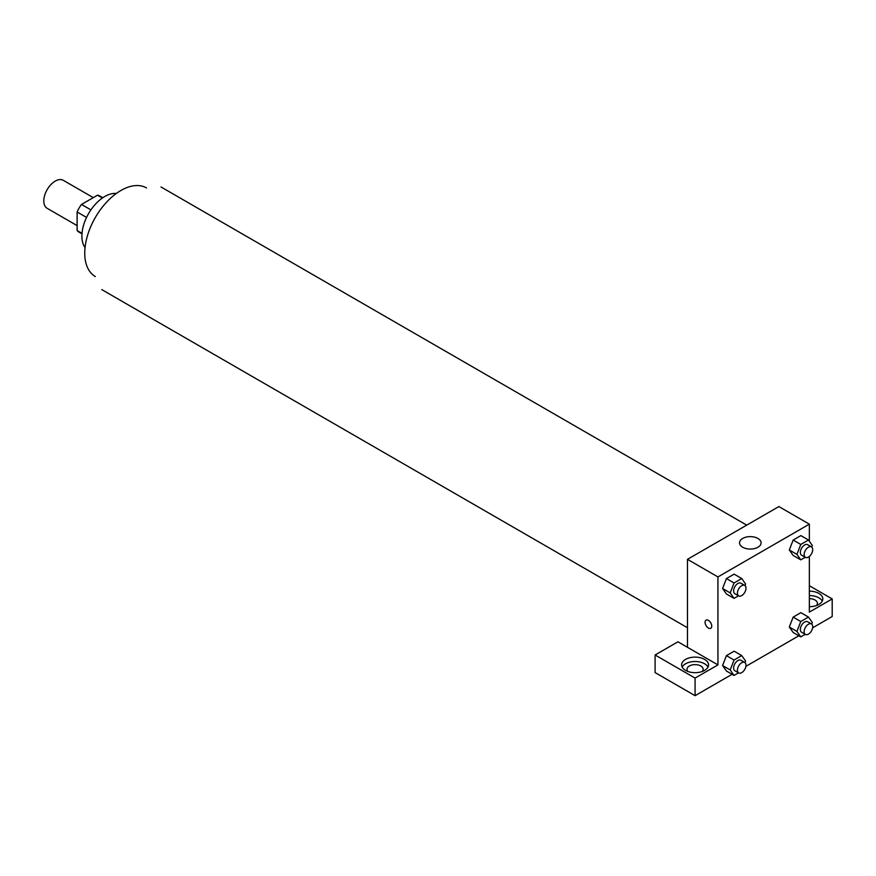 <?xml version="1.0" encoding="UTF-8"?>
<svg xmlns="http://www.w3.org/2000/svg" width="876" height="876" viewBox="0 0 876 876"><rect width="100%" height="100%" fill="white"/><g stroke="black" fill="none" stroke-linecap="round" stroke-linejoin="round"><path stroke-width="1.31" d="M93.283 197.637L63.302 180.325A16.162 9.329 120 0 0 50.852 184.65A16.162 9.329 120 0 0 43.8 200.911A16.162 9.329 120 0 0 47.151 208.313L77.121 225.625M90.907 209.879L81.49 204.447L97.521 195.184A20.86 12.045 120 0 1 99.93 196.049L102.821 197.713M82.005 233.334L77.121 230.508A20.86 12.045 120 0 0 79.081 232.173L81.972 233.837M77.121 230.508L77.121 212.003A20.86 12.045 120 0 1 81.49 204.447M86.549 217.434L77.121 212.003M102.404 198.009L97.521 195.184M85.038 247.645A32.313 18.659 -60 0 1 88.586 213.58A32.313 18.659 -60 0 1 116.322 193.476M95.342 276.564A51.169 29.543 -60 0 1 95.342 217.478A51.169 29.543 -60 0 1 146.511 187.935M687.474 647.298L677.947 641.801L655.095 654.996L695.084 678.079L717.937 664.895L687.474 647.298L687.474 559.337L778.873 506.569L809.347 524.155L809.347 541.259M655.095 654.996L655.095 672.582L695.084 695.675L732.106 674.301M745.892 666.351L798.835 635.779M812.621 627.818L832.2 616.518L832.2 598.921L809.347 612.116L809.347 556.424M809.347 598.658A8.081 4.665 180 0 1 815.063 600.027A8.081 4.665 180 0 1 817.428 603.323A8.081 4.665 180 0 1 816.476 605.524M822.268 601.122A13.469 7.774 0 0 0 809.347 595.549M809.347 591.147A13.469 7.774 180 0 1 822.816 598.921A13.469 7.774 180 0 1 809.347 606.696M687.967 671.487A8.081 4.665 180 0 1 687.003 669.286A8.081 4.665 180 0 1 695.084 664.621A8.081 4.665 180 0 1 703.165 669.286A8.081 4.665 180 0 1 702.213 671.487M708.005 667.085A13.469 7.774 0 0 0 685.569 663.789A13.469 7.774 0 0 0 682.174 667.085M685.569 659.398A13.469 7.774 180 0 1 700.242 657.712A13.469 7.774 180 0 1 708.553 664.895A13.469 7.774 180 0 1 695.084 672.669A13.469 7.774 180 0 1 681.627 664.895A13.469 7.774 180 0 1 685.569 659.398M695.084 678.079L695.084 695.675M809.347 585.726L832.2 598.921M805.241 634.323L800.773 636.896L796.93 631.421L800.773 621.511L793.163 617.109L800.861 612.663L793.163 617.109L789.309 627.03L793.163 632.505L789.298 627.041M805.241 557.267L800.773 559.852L793.163 555.45L789.298 549.986M800.773 559.852L796.93 554.377L800.773 544.456L793.163 540.054L800.861 535.608L793.163 540.054L789.309 549.975L793.163 555.45M738.512 595.8L734.044 598.374L726.434 593.972L722.58 588.508L726.434 578.587L734.132 574.141L726.434 578.587L734.044 582.978L741.742 578.532L745.596 584.007L744.983 585.584M734.044 660.033L726.434 655.631L734.132 651.186L726.434 655.631L722.58 665.552L726.434 671.027L722.58 665.552L730.201 669.954L734.044 660.033L741.742 655.587L745.596 661.062L744.983 662.628M717.937 664.895L717.937 576.934L809.347 524.155M757.926 538.455A10.775 6.22 180 0 1 761.091 542.846A10.775 6.22 180 0 1 750.316 549.066A10.775 6.22 180 0 1 739.541 542.846A10.775 6.22 180 0 1 746.188 537.097A10.775 6.22 180 0 1 757.926 538.455M717.937 576.934L687.474 559.337M706.067 620.131A4.708 2.727 -120 0 0 705.344 623.898A4.708 2.727 -120 0 0 708.421 628.059A4.708 2.727 60 0 1 705.333 623.909A4.708 2.727 60 0 1 706.056 620.131A4.708 2.727 60 0 1 710.775 622.847A4.708 2.727 60 0 1 710.775 628.289A4.708 2.727 60 0 1 708.421 628.059A4.708 2.727 -120 0 0 710.775 628.289M734.044 598.374L730.201 592.899L734.044 582.978M744.731 585.409L740.921 583.208A6.055 3.493 120 0 0 736.256 584.829A6.055 3.493 120 0 0 733.617 590.928A6.055 3.493 120 0 0 734.865 593.698L738.676 595.899A6.055 3.493 120 0 0 744.731 592.406A6.055 3.493 120 0 0 744.731 585.409A6.055 3.493 120 0 0 740.067 587.029A6.055 3.493 120 0 0 737.428 593.129A6.055 3.493 120 0 0 738.676 595.899M726.434 593.972L722.58 588.497L730.201 592.899M741.742 578.532L734.132 574.141M800.773 544.456L808.471 540.01L812.326 545.485L811.713 547.051M811.461 546.887L807.65 544.686A6.055 3.493 120 0 0 802.985 546.306A6.055 3.493 120 0 0 800.346 552.406A6.055 3.493 120 0 0 801.595 555.176L805.405 557.366A6.055 3.493 120 0 0 811.461 553.873A6.055 3.493 120 0 0 811.461 546.887A6.055 3.493 120 0 0 806.796 548.507A6.055 3.493 120 0 0 804.157 554.596A6.055 3.493 120 0 0 805.405 557.366M796.93 554.377L789.309 549.975M808.471 540.01L800.861 535.608M738.512 672.845L734.044 675.429L730.201 669.954M744.731 662.464L740.921 660.263A6.055 3.493 120 0 0 736.256 661.884A6.055 3.493 120 0 0 733.617 667.983A6.055 3.493 120 0 0 734.865 670.753L738.676 672.943A6.055 3.493 120 0 0 744.731 669.45A6.055 3.493 120 0 0 744.731 662.464A6.055 3.493 120 0 0 740.067 664.085A6.055 3.493 120 0 0 737.428 670.173A6.055 3.493 120 0 0 738.676 672.943M734.044 675.429L726.434 671.027M741.742 655.587L734.132 651.186M800.773 621.511L808.471 617.065L812.326 622.54L811.713 624.106M811.461 623.942L807.65 621.741A6.055 3.493 120 0 0 802.985 623.362A6.055 3.493 120 0 0 800.346 629.45A6.055 3.493 120 0 0 801.595 632.22L805.405 634.421A6.055 3.493 120 0 0 811.461 630.928A6.055 3.493 120 0 0 811.461 623.942A6.055 3.493 120 0 0 806.796 625.563A6.055 3.493 120 0 0 804.157 631.651A6.055 3.493 120 0 0 805.405 634.421M800.773 636.896L793.163 632.505M796.93 631.421L789.309 627.03M808.471 617.065L800.861 612.663M746.713 525.129L161.02 186.982M687.474 627.753L101.78 289.606"/></g></svg>
